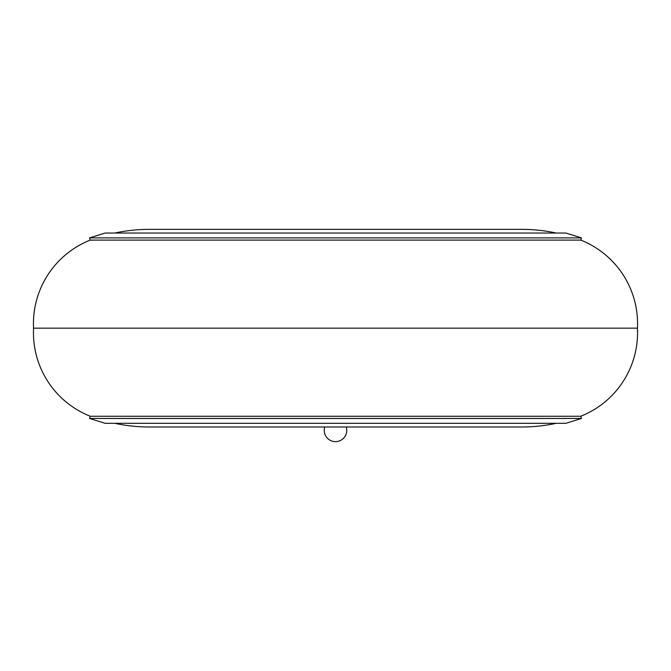 <?xml version="1.0" encoding="UTF-8"?>
<svg xmlns="http://www.w3.org/2000/svg" width="671" height="671" viewBox="0 0 671 671"><rect width="100%" height="100%" fill="white"/><g stroke="black" fill="none" stroke-linecap="round" stroke-linejoin="round"><path stroke-width="1.01" d="M581.447 237.886L580.759 240.101A89.914 89.914 0 0 1 637.45 328.169L33.55 328.169A89.914 89.914 0 0 1 90.241 240.101L89.553 237.886L105.079 233.047L565.921 233.047L581.447 237.886L89.553 237.886M114.758 233.047A162.592 162.592 0 0 1 149.172 229.365L521.828 229.365A162.592 162.592 0 0 1 556.242 233.047M33.55 328.169A89.914 89.914 0 0 0 90.241 416.246L89.553 418.461L581.447 418.461L580.759 416.246L90.241 416.246M637.45 328.169A89.914 89.914 0 0 1 580.759 416.246M581.447 418.461L565.921 423.3L105.079 423.3L89.553 418.461M114.758 423.3A162.592 162.592 0 0 0 149.172 426.982L521.828 426.982A162.592 162.592 0 0 0 556.242 423.3M580.759 240.101L90.241 240.101M346.764 430.371A11.264 11.264 0 0 0 346.244 426.982A11.264 11.264 0 0 1 335.5 441.635A11.264 11.264 0 0 0 346.764 430.371M324.756 426.982A11.264 11.264 0 0 0 335.5 441.635A11.264 11.264 0 0 1 324.756 426.982"/></g></svg>
